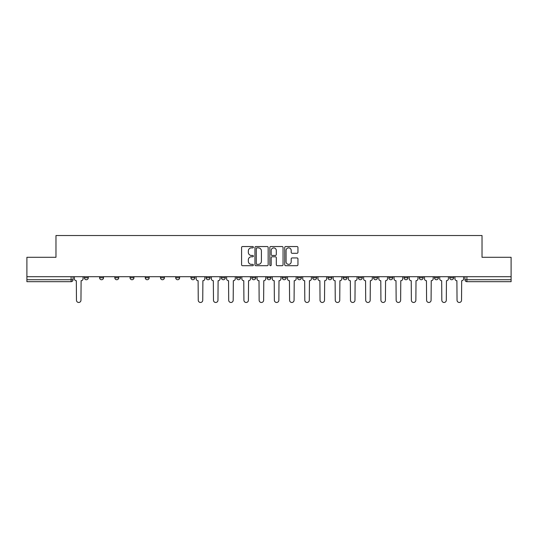 <?xml version="1.0" encoding="UTF-8"?>
<svg xmlns="http://www.w3.org/2000/svg" width="538" height="538" viewBox="0 0 538 538"><rect width="100%" height="100%" fill="white"/><g stroke="black" fill="none" stroke-linecap="round" stroke-linejoin="round"><path stroke-width="0.81" d="M253.385 247.211A0.672 0.672 0 0 0 252.719 246.538L242.537 246.538A0.955 0.955 0 0 0 241.582 247.5L241.582 264.736A0.955 0.955 0 0 0 242.537 265.698L252.719 265.698A0.672 0.672 0 0 0 253.385 265.026A0.672 0.672 0 0 0 252.719 264.36L251.401 264.36A3.067 3.067 0 0 1 248.334 261.293L248.334 259.854A3.067 3.067 0 0 1 251.401 256.787L252.719 256.787A0.672 0.672 0 0 0 253.385 256.122A0.672 0.672 0 0 0 252.719 255.449L251.401 255.449A3.067 3.067 0 0 1 248.334 252.383L248.334 250.95A3.067 3.067 0 0 1 251.401 247.883L252.719 247.883A0.672 0.672 0 0 0 253.385 247.211M449.721 277.783L449.721 276.707L449.721 277.783A1.95 1.95 0 0 0 451.671 279.733A1.95 1.95 0 0 1 449.721 277.783L453.621 277.783A1.95 1.95 0 0 1 451.671 279.733A1.95 1.95 0 0 0 453.621 277.783L453.621 276.707L453.621 277.783M404.051 277.783L404.051 276.707L404.051 277.783A1.95 1.95 0 0 0 406.002 279.733A1.95 1.95 0 0 1 404.051 277.783L407.959 277.783A1.95 1.95 0 0 1 406.002 279.733M388.833 277.783L388.833 276.707L388.833 277.783A1.95 1.95 0 0 0 390.783 279.733A1.95 1.95 0 0 1 388.833 277.783L392.733 277.783A1.95 1.95 0 0 1 390.783 279.733M343.163 276.707L343.163 277.783L347.064 277.783A1.95 1.95 0 0 1 345.114 279.733A1.95 1.95 0 0 1 343.163 277.783L343.163 276.707M327.938 276.707L327.938 277.783L331.845 277.783A1.95 1.95 0 0 1 329.888 279.733A1.95 1.95 0 0 1 327.938 277.783L327.938 276.707M251.824 276.707L251.824 277.783L255.732 277.783A1.95 1.95 0 0 1 253.775 279.733A1.95 1.95 0 0 1 251.824 277.783L251.824 276.707M206.155 276.707L206.155 277.783L210.062 277.783A1.95 1.95 0 0 1 208.112 279.733A1.95 1.95 0 0 1 206.155 277.783L206.155 276.707M175.711 276.707L175.711 277.783L179.618 277.783A1.95 1.95 0 0 1 177.661 279.733A1.95 1.95 0 0 1 175.711 277.783L175.711 276.707M160.492 276.707L160.492 277.783L164.393 277.783A1.95 1.95 0 0 1 162.442 279.733A1.95 1.95 0 0 1 160.492 277.783L160.492 276.707M130.041 277.783L130.041 276.707L130.041 277.783A1.95 1.95 0 0 0 131.998 279.733A1.95 1.95 0 0 1 130.041 277.783L133.949 277.783A1.95 1.95 0 0 1 131.998 279.733M99.597 277.783L99.597 276.707L99.597 277.783A1.95 1.95 0 0 0 101.547 279.733A1.95 1.95 0 0 1 99.597 277.783L103.504 277.783A1.95 1.95 0 0 1 101.547 279.733A1.95 1.95 0 0 0 103.504 277.783L103.504 276.707L103.504 277.783M296.989 253.29A0.955 0.955 0 0 0 297.951 252.335L297.951 247.5A0.955 0.955 0 0 0 296.989 246.538L285.691 246.538A0.955 0.955 0 0 0 284.73 247.5L284.73 264.736A0.955 0.955 0 0 0 285.691 265.698L296.989 265.698A0.955 0.955 0 0 0 297.951 264.736L297.951 258.899A0.955 0.955 0 0 0 296.989 257.937L292.154 257.937A0.955 0.955 0 0 0 291.199 258.899L291.199 261.798A2.562 2.562 0 0 1 288.637 264.36A2.562 2.562 0 0 1 286.075 261.798L286.075 250.446A2.562 2.562 0 0 1 288.637 247.883A2.562 2.562 0 0 1 291.199 250.446L291.199 252.335A0.955 0.955 0 0 0 292.154 253.29L296.989 253.29M26.9 276.707L26.9 257.292L55.979 257.292L55.979 235.53L482.021 235.53L482.021 257.292L511.1 257.292L511.1 276.707L26.9 276.707L26.9 279.733L73.054 279.733L73.054 276.707L73.054 279.733A1.95 1.95 0 0 1 71.103 281.683L26.9 281.683L26.9 279.733M268.159 247.5A0.955 0.955 0 0 0 267.204 246.538L255.9 246.538A0.955 0.955 0 0 0 254.945 247.5L254.945 264.736A0.955 0.955 0 0 0 255.9 265.698L267.204 265.698A0.955 0.955 0 0 0 268.159 264.736L268.159 247.5M270.796 246.538L282.1 246.538A0.955 0.955 0 0 1 283.055 247.5L283.055 264.736A0.955 0.955 0 0 1 282.1 265.698L277.258 265.698A0.955 0.955 0 0 1 276.303 264.736L276.303 257.749A0.955 0.955 0 0 0 275.348 256.787L272.134 256.787A0.955 0.955 0 0 0 271.179 257.749L271.179 265.026A0.672 0.672 0 0 1 270.506 265.698A0.672 0.672 0 0 1 269.841 265.026L269.841 247.5A0.955 0.955 0 0 1 270.796 246.538M464.946 276.707L464.946 279.733L511.1 279.733L511.1 281.683L466.897 281.683A1.95 1.95 0 0 1 464.946 279.733L464.946 276.707M511.1 276.707L511.1 279.733M438.403 276.707L438.403 277.783A1.95 1.95 0 0 1 436.452 279.733A1.95 1.95 0 0 1 434.496 277.783A1.95 1.95 0 0 0 436.452 279.733A1.95 1.95 0 0 0 438.403 277.783L438.403 276.707M434.496 276.707L434.496 277.783L438.403 277.783M423.177 276.707L423.177 277.783A1.95 1.95 0 0 1 421.227 279.733A1.95 1.95 0 0 1 419.277 277.783A1.95 1.95 0 0 0 421.227 279.733A1.95 1.95 0 0 0 423.177 277.783L419.277 277.783L419.277 276.707M407.959 276.707L407.959 277.783L407.959 276.707M392.733 276.707L392.733 277.783L392.733 276.707M373.607 276.707L373.607 277.783L377.508 277.783L377.508 276.707L377.508 277.783A1.95 1.95 0 0 1 375.558 279.733A1.95 1.95 0 0 1 373.607 277.783A1.95 1.95 0 0 0 375.558 279.733M362.289 277.783L362.289 276.707L362.289 277.783A1.95 1.95 0 0 1 360.339 279.733A1.95 1.95 0 0 1 358.382 277.783L362.289 277.783A1.95 1.95 0 0 1 360.339 279.733M358.382 276.707L358.382 277.783M347.064 276.707L347.064 277.783M331.845 276.707L331.845 277.783M316.62 276.707L316.62 277.783A1.95 1.95 0 0 1 314.669 279.733A1.95 1.95 0 0 1 312.719 277.783L316.62 277.783M312.719 276.707L312.719 277.783M301.394 276.707L301.394 277.783A1.95 1.95 0 0 1 299.444 279.733A1.95 1.95 0 0 1 297.494 277.783L301.394 277.783A1.95 1.95 0 0 1 299.444 279.733M297.494 276.707L297.494 277.783M286.176 276.707L286.176 277.783A1.95 1.95 0 0 1 284.225 279.733A1.95 1.95 0 0 1 282.268 277.783L286.176 277.783M282.268 276.707L282.268 277.783M270.95 276.707L270.95 277.783A1.95 1.95 0 0 1 269 279.733A1.95 1.95 0 0 1 267.05 277.783A1.95 1.95 0 0 0 269 279.733M267.05 276.707L267.05 277.783L270.95 277.783M255.732 276.707L255.732 277.783A1.95 1.95 0 0 1 253.775 279.733M240.506 276.707L240.506 277.783A1.95 1.95 0 0 1 238.556 279.733A1.95 1.95 0 0 1 236.606 277.783L240.506 277.783M236.606 276.707L236.606 277.783M225.281 276.707L225.281 277.783A1.95 1.95 0 0 1 223.331 279.733A1.95 1.95 0 0 1 221.38 277.783L225.281 277.783L225.281 276.707M221.38 276.707L221.38 277.783M210.062 276.707L210.062 277.783M194.837 276.707L194.837 277.783A1.95 1.95 0 0 1 192.886 279.733A1.95 1.95 0 0 1 190.936 277.783L194.837 277.783L194.837 276.707M190.936 276.707L190.936 277.783M179.618 277.783L179.618 276.707L179.618 277.783A1.95 1.95 0 0 1 177.661 279.733M164.393 277.783L164.393 276.707L164.393 277.783A1.95 1.95 0 0 1 162.442 279.733M149.167 276.707L149.167 277.783A1.95 1.95 0 0 1 147.217 279.733A1.95 1.95 0 0 1 145.267 277.783A1.95 1.95 0 0 0 147.217 279.733A1.95 1.95 0 0 0 149.167 277.783L149.167 276.707M145.267 276.707L145.267 277.783L149.167 277.783M133.949 276.707L133.949 277.783M118.723 276.707L118.723 277.783A1.95 1.95 0 0 1 116.773 279.733A1.95 1.95 0 0 1 114.823 277.783L118.723 277.783M114.823 276.707L114.823 277.783M88.279 276.707L88.279 277.783A1.95 1.95 0 0 1 86.329 279.733A1.95 1.95 0 0 1 84.379 277.783A1.95 1.95 0 0 0 86.329 279.733A1.95 1.95 0 0 0 88.279 277.783L88.279 276.707M84.379 276.707L84.379 277.783L88.279 277.783M256.956 247.883A0.672 0.672 0 0 0 256.283 248.549L256.283 263.687A0.672 0.672 0 0 0 256.956 264.36L258.341 264.36A3.067 3.067 0 0 0 261.407 261.293L261.407 250.95A3.067 3.067 0 0 0 258.341 247.883L256.956 247.883M276.303 250.493A2.562 2.562 0 0 0 273.741 247.931A2.562 2.562 0 0 0 271.179 250.493L271.179 254.494A0.955 0.955 0 0 0 272.134 255.449L275.348 255.449A0.955 0.955 0 0 0 276.303 254.494L276.303 250.493M74.372 276.707L74.372 278.758A1.95 1.95 0 0 0 76.322 280.708L76.47 300.224A2.246 2.246 0 0 0 78.716 302.47A2.246 2.246 0 0 0 80.962 300.224L81.103 280.708A1.95 1.95 0 0 0 83.06 278.758L83.06 276.707M196.155 276.707L196.155 278.758A1.95 1.95 0 0 0 198.105 280.708L198.253 300.224A2.246 2.246 0 0 0 200.499 302.47A2.246 2.246 0 0 0 202.745 300.224L202.887 280.708A1.95 1.95 0 0 0 204.837 278.758L204.837 276.707M211.38 276.707L211.38 278.758A1.95 1.95 0 0 0 213.33 280.708L213.478 300.224A2.246 2.246 0 0 0 215.718 302.47A2.246 2.246 0 0 0 217.964 300.224L218.112 280.708A1.95 1.95 0 0 0 220.062 278.758L220.062 276.707M226.599 276.707L226.599 278.758A1.95 1.95 0 0 0 228.549 280.708L228.697 300.224A2.246 2.246 0 0 0 230.943 302.47A2.246 2.246 0 0 0 233.189 300.224L233.331 280.708A1.95 1.95 0 0 0 235.288 278.758L235.288 276.707M241.824 276.707L241.824 278.758A1.95 1.95 0 0 0 243.775 280.708L243.922 300.224A2.246 2.246 0 0 0 246.169 302.47A2.246 2.246 0 0 0 248.408 300.224L248.556 280.708A1.95 1.95 0 0 0 250.506 278.758L250.506 276.707M257.043 276.707L257.043 278.758A1.95 1.95 0 0 0 259 280.708L259.141 300.224A2.246 2.246 0 0 0 261.387 302.47A2.246 2.246 0 0 0 263.633 300.224L263.781 280.708A1.95 1.95 0 0 0 265.732 278.758L265.732 276.707M272.268 276.707L272.268 278.758A1.95 1.95 0 0 0 274.219 280.708L274.367 300.224A2.246 2.246 0 0 0 276.613 302.47A2.246 2.246 0 0 0 278.859 300.224L279 280.708A1.95 1.95 0 0 0 280.957 278.758L280.957 276.707M287.494 276.707L287.494 278.758A1.95 1.95 0 0 0 289.444 280.708L289.592 300.224A2.246 2.246 0 0 0 291.831 302.47A2.246 2.246 0 0 0 294.078 300.224L294.225 280.708A1.95 1.95 0 0 0 296.176 278.758L296.176 276.707M302.712 276.707L302.712 278.758A1.95 1.95 0 0 0 304.669 280.708L304.811 300.224A2.246 2.246 0 0 0 307.057 302.47A2.246 2.246 0 0 0 309.303 300.224L309.451 280.708A1.95 1.95 0 0 0 311.401 278.758L311.401 276.707M317.938 276.707L317.938 278.758A1.95 1.95 0 0 0 319.888 280.708L320.036 300.224A2.246 2.246 0 0 0 322.282 302.47A2.246 2.246 0 0 0 324.522 300.224L324.67 280.708A1.95 1.95 0 0 0 326.62 278.758L326.62 276.707M333.163 276.707L333.163 278.758A1.95 1.95 0 0 0 335.113 280.708L335.255 300.224A2.246 2.246 0 0 0 337.501 302.47A2.246 2.246 0 0 0 339.747 300.224L339.895 280.708A1.95 1.95 0 0 0 341.845 278.758L341.845 276.707M348.382 276.707L348.382 278.758A1.95 1.95 0 0 0 350.332 280.708L350.48 300.224A2.246 2.246 0 0 0 352.726 302.47A2.246 2.246 0 0 0 354.972 300.224L355.114 280.708A1.95 1.95 0 0 0 357.071 278.758L357.071 276.707M363.607 276.707L363.607 278.758A1.95 1.95 0 0 0 365.558 280.708L365.705 300.224A2.246 2.246 0 0 0 367.945 302.47A2.246 2.246 0 0 0 370.191 300.224L370.339 280.708A1.95 1.95 0 0 0 372.289 278.758L372.289 276.707M378.826 276.707L378.826 278.758A1.95 1.95 0 0 0 380.783 280.708L380.924 300.224A2.246 2.246 0 0 0 383.17 302.47A2.246 2.246 0 0 0 385.416 300.224L385.564 280.708A1.95 1.95 0 0 0 387.515 278.758L387.515 276.707M394.051 276.707L394.051 278.758A1.95 1.95 0 0 0 396.002 280.708L396.15 300.224A2.246 2.246 0 0 0 398.396 302.47A2.246 2.246 0 0 0 400.635 300.224L400.783 280.708A1.95 1.95 0 0 0 402.733 278.758L402.733 276.707M409.277 276.707L409.277 278.758A1.95 1.95 0 0 0 411.227 280.708L411.368 300.224A2.246 2.246 0 0 0 413.614 302.47A2.246 2.246 0 0 0 415.861 300.224L416.009 280.708A1.95 1.95 0 0 0 417.959 278.758L417.959 276.707M424.495 276.707L424.495 278.758A1.95 1.95 0 0 0 426.446 280.708L426.594 300.224A2.246 2.246 0 0 0 428.84 302.47A2.246 2.246 0 0 0 431.086 300.224L431.227 280.708A1.95 1.95 0 0 0 433.184 278.758L433.184 276.707M439.721 276.707L439.721 278.758A1.95 1.95 0 0 0 441.671 280.708L441.819 300.224A2.246 2.246 0 0 0 444.058 302.47A2.246 2.246 0 0 0 446.305 300.224L446.453 280.708A1.95 1.95 0 0 0 448.403 278.758L448.403 276.707M454.94 276.707L454.94 278.758A1.95 1.95 0 0 0 456.897 280.708L457.038 300.224A2.246 2.246 0 0 0 459.284 302.47A2.246 2.246 0 0 0 461.53 300.224L461.678 280.708A1.95 1.95 0 0 0 463.628 278.758L463.628 276.707M71.103 276.707L71.103 281.683M466.897 276.707L466.897 281.683"/></g></svg>
